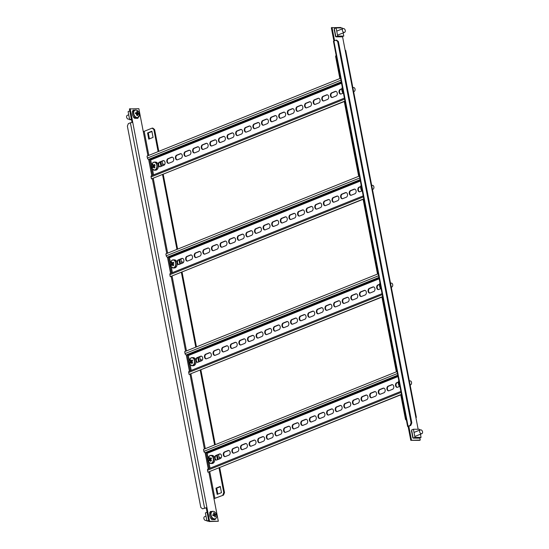 <?xml version="1.0" encoding="UTF-8"?>
<svg xmlns="http://www.w3.org/2000/svg" width="549" height="549" viewBox="0 0 549 549"><rect width="100%" height="100%" fill="white"/><g stroke="black" fill="none" stroke-linecap="round" stroke-linejoin="round"><path stroke-width="0.82" d="M148.827 155.36L144.202 131.314L152.128 128.13L152.862 128.13L154.598 129.537L158.798 151.352M202.533 508.834L200.797 507.42L127.368 126.119L128.349 123.614L130.388 122.798L132.741 122.345L206.918 507.557L202.533 508.834L206.239 507.832L208.881 521.523L209.56 521.248L206.918 507.557L206.239 507.832M132.021 122.4L129.427 108.928L138.863 108.681L147.928 155.731M210.754 518.002L210.891 518.709L211.42 518.716M210.226 512.519L209.697 512.519L209.835 513.226M132.947 111.207L132.419 111.2L132.556 111.907M133.476 116.69L133.613 117.397L134.141 117.397M130.106 108.654L132.741 122.345M208.84 472.037L218.317 521.276L209.56 521.248M209.773 512.793L210.425 511.462L212.079 511.455M132.487 111.481L133.146 110.143L134.8 110.143M218.317 521.276L208.881 521.523M213.966 498.684L223.525 495.095L214.865 498.286L209.739 471.673M213.925 498.465L214.865 498.286M144.202 131.314L143.262 131.499M149.438 138.87L148.299 132.947L151.922 131.492M217.843 494.1L216.704 488.185L220.327 486.723M160.802 161.763L161.646 166.141M163.225 174.349L177.622 249.122M179.633 259.533L180.47 263.911M182.055 272.119L196.453 346.893M198.457 357.303L199.301 361.681M200.879 369.889L215.283 444.669M217.287 455.073L218.131 459.451M219.71 467.666L224.507 492.59L223.525 495.095M148.758 139.137L147.564 132.947L151.874 131.218L153.061 137.408L148.758 139.137M215.97 488.185L220.279 486.448L221.473 492.645L217.164 494.375L215.97 488.185L216.704 488.185M222.798 495.095L223.779 492.59L224.507 492.59M154.598 129.537L153.864 129.537L158.119 151.627M160.123 162.037L160.967 166.416M162.552 174.623L176.95 249.397M178.953 259.807L179.798 264.186M181.376 272.393L195.773 347.167M197.777 357.577L198.621 361.956M200.207 370.163L214.604 444.937M216.608 455.347L217.452 459.726M219.03 467.933L223.779 492.59M153.864 129.537L152.128 128.13M147.564 132.947L148.299 132.947M219.367 458.957L218.523 454.579M207.09 512.224L205.381 512.903L206.952 521.056L208.792 521.063M208.654 520.37L206.952 521.056M210.624 512.265L210.466 511.455M212.038 519.601L215.201 519.608L212.038 519.601L211.88 518.784M215.201 519.608L215.084 519.004M211.571 519.395L211.996 519.608L211.461 518.846M210.885 518.668L211.241 518.633M212.408 462.457A3.905 2.718 -89.8 0 0 212.779 456.953A3.905 2.718 -89.8 0 0 208.956 456.432A3.905 2.718 -89.8 0 0 208.586 461.935A3.905 2.718 -89.8 0 0 212.408 462.457M209.395 462.889A4.063 2.82 -89.8 0 0 210.885 463.507L212.017 463.507A4.063 2.82 -89.8 0 0 214.577 461.181A4.063 2.82 -89.8 0 0 214.206 456.857A4.063 2.82 -89.8 0 0 212.044 455.389L210.912 455.382A4.063 2.82 -89.8 0 0 209.416 455.993M210.878 459.534L209.148 459.65A1.023 0.714 -89.8 0 1 209.19 459.046A6.753 3.733 40.1 0 1 208.86 458.134A6.698 4.831 -6.2 0 1 209.1 457.825A6.698 4.831 -6.2 0 1 209.375 457.523A6.753 3.733 -139.9 0 0 209.704 458.436A1.023 0.714 -89.8 0 1 210.123 458.49L211.646 458.614M209.148 459.65A6.753 3.102 150.2 0 0 208.709 460.405A6.698 5.387 -164.4 0 0 209.128 461.146A6.753 3.102 -29.8 0 1 209.574 460.391A1.023 0.714 -89.8 0 0 209.986 460.446A6.753 3.733 40.1 0 0 210.706 461.359A6.698 0.679 134 0 1 210.96 461.057A6.698 0.679 134 0 1 211.221 460.748A6.753 3.733 -139.9 0 1 210.5 459.836A1.023 0.714 -89.8 0 0 210.542 459.232A6.753 3.102 -29.8 0 1 211.379 458.477A6.698 1.235 54.6 0 1 210.953 457.736A6.753 3.102 150.2 0 0 210.123 458.49M210.075 458.47L209.704 458.436M211.537 460.309L209.986 460.446M209.19 459.046L210.898 459.197M210.782 458.998L208.86 458.134M209.574 460.391L211.296 460.275M208.709 460.405L210.507 459.829M220.904 458.175A2.031 1.414 -89.8 0 0 219.826 457.447L219.072 457.441M213.767 515.586A0.865 0.597 68.1 0 0 213.369 514.749M215.181 518.791A3.905 2.704 68.1 0 0 216.443 514.31A3.905 2.704 68.1 0 0 212.545 511.448A3.905 2.704 68.1 0 0 211.276 515.93A3.905 2.704 68.1 0 0 215.181 518.791M210.603 512.142A4.063 2.814 68.1 0 0 209.924 516.465A4.063 2.814 68.1 0 0 211.941 519.093M205.999 516.094L204.599 516.657A2.031 1.407 68.1 0 0 204.015 518.963A2.031 1.407 68.1 0 0 206.115 520.425L206.781 520.157M212.484 515.113L213.884 514.543A1.023 0.707 68.1 0 1 214.021 514.056A6.753 4.866 72.6 0 0 213.437 513.013A6.698 2.306 -39.8 0 1 213.76 512.896A6.698 2.306 -39.8 0 1 214.069 512.807L213.671 513.397M213.884 514.543L212.916 514.859A6.698 2.251 -109 0 1 213.238 515.765L214.206 515.442A1.023 0.707 68.1 0 0 214.632 515.758A6.753 4.866 72.6 0 1 214.851 516.945A6.698 1.832 179.8 0 0 215.181 516.849A6.698 1.832 179.8 0 0 215.483 516.746A6.753 4.866 -107.4 0 0 215.263 515.559A1.023 0.707 68.1 0 0 215.4 515.072L216.004 514.893A6.698 6.389 77.4 0 0 215.682 513.994L215.078 514.166A1.023 0.707 68.1 0 0 214.652 513.857A6.753 4.866 -107.4 0 0 214.069 512.807M215.263 515.559L214.597 515.744M215.483 516.746L214.796 516.582M213.925 514.241L214.652 513.857M215.078 514.166L213.437 514.811L213.973 515.518M213.767 515.717L215.4 515.072M215.682 513.994L213.691 514.736M136.488 110.136A3.905 2.704 68.1 0 0 133.681 112.97A3.905 2.704 68.1 0 0 136.674 117.472A3.905 2.704 68.1 0 0 139.48 114.631A3.905 2.704 68.1 0 0 136.488 110.136M133.318 110.829A4.063 2.814 68.1 0 0 132.316 113.444A4.063 2.814 68.1 0 0 134.663 117.781M128.713 114.775L127.32 115.338A2.031 1.407 68.1 0 0 126.572 116.793A2.031 1.407 68.1 0 0 128.837 119.106L129.495 118.838M136.392 114.707L138.046 114.13A1.023 0.707 68.1 0 1 137.737 114.439A6.753 4.289 -74 0 1 137.586 115.633L136.873 115.427A6.753 4.289 106 0 0 137.024 114.24A1.023 0.707 68.1 0 1 136.701 113.746A6.753 2.306 -1.5 0 0 135.637 113.568A6.698 1.743 -85.9 0 0 135.61 112.669A6.753 2.306 178.5 0 1 136.674 112.847A1.023 0.707 68.1 0 1 136.982 112.538L136.893 112.586M138.046 114.13A6.753 2.306 -1.5 0 1 138.746 114.46A6.698 5.874 130.3 0 0 138.719 113.554A6.753 2.306 178.5 0 0 138.019 113.231A1.023 0.707 68.1 0 0 137.696 112.744A6.753 4.289 -74 0 0 137.483 111.701A6.698 4.117 -24 0 0 137.14 111.584A6.698 4.117 -24 0 0 136.77 111.495A6.753 4.289 106 0 1 136.982 112.538M136.31 113.019L136.186 113.526L137.696 112.744M137.483 111.701L136.948 112.298M137.737 114.439L136.989 114.659M137.586 115.633L136.873 115.42M136.296 113.67A0.865 0.597 68.1 0 0 135.768 113.272M138.019 113.231L136.365 113.801M138.719 113.554L136.749 113.863M135.294 113.492L136.674 112.847M131.376 119.051L129.674 119.737L131.506 119.744M129.804 110.905L128.102 111.591L129.674 119.737M133.606 117.349L134.718 118.296L137.82 118.097L134.292 118.083M137.806 117.685L137.923 118.296M134.601 117.472L134.759 118.282M133.187 110.136L133.345 110.953M422.428 431.356A2.031 1.407 -111.9 0 1 421.845 433.655A2.031 1.407 -111.9 0 1 419.745 432.193A2.031 1.407 -111.9 0 1 420.328 429.888A2.031 1.407 -111.9 0 1 422.428 431.356M409.89 435.673A3.905 2.704 -111.9 0 1 409.705 434.698M412.67 437.532L412.848 437.148L413.143 438.123L412.944 437.107A0.679 0.474 -89.8 0 1 413.006 437.299L411.75 430.787A0.679 0.474 -89.8 0 1 411.771 430.999L411.572 429.977L413.411 429.243L419.491 429.263L419.669 430.155M413.047 437.917L419.223 438.143L421.062 437.409L414.975 437.388L413.411 429.243M420.452 434.218L421.062 437.409M413.143 438.123L414.975 437.388M411.572 429.977L411.544 431.672M411.613 431.988L411.771 430.999M419.223 438.143L418.798 437.937L419.223 438.143M412.779 436.832L412.615 437.203M338.39 41.546L337.662 41.539L335.926 40.132L336.654 40.132L338.39 41.546L411.819 422.847L410.837 425.351L408.147 426.628L410.782 440.319L419.546 440.346L420.225 440.072L419.813 437.91M410.837 425.351L408.065 426.168L407.619 426.491L408.147 426.628M410.782 440.319L420.225 440.072M340.86 27.937L340.771 27.477L331.335 27.724L333.881 40.955M335.425 35.685L334.416 30.47M412.704 437.004L411.702 431.789M411.462 440.044L408.792 426.168M418.146 429.256L345.163 50.295L345.692 50.426L416.362 417.391L415.833 417.261M342.528 36.598L345.163 50.295M334.561 40.681L332.015 27.45M415.922 417.714L416.362 417.391M336.112 55.154L335.604 56.444L339.858 78.534M406.411 420.225L405.519 419.498L400.77 394.841M399.192 386.633L398.965 385.453M396.344 371.845L381.946 297.071M380.361 288.863L380.134 287.683M379.524 284.499L378.357 284.952A2.368 1.647 90.2 0 0 377.156 287.374A2.368 1.647 90.2 0 0 378.549 289.57M377.513 274.075L363.115 199.301M361.537 191.093L361.311 189.913M360.693 186.722L359.533 187.182A2.368 1.647 90.2 0 0 358.325 189.604A2.368 1.647 90.2 0 0 359.719 191.8M358.689 176.304L344.292 101.531M342.706 93.323L342.48 92.136M341.869 88.952L340.703 89.405A2.368 1.647 90.2 0 0 339.502 91.834A2.368 1.647 90.2 0 0 340.888 94.03M407.619 426.491L333.442 41.278L335.926 40.132M337.662 41.539L411.084 422.847L411.819 422.847M410.103 425.345L411.084 422.847M398.8 380.677A3.905 2.718 -89.8 0 0 398.348 382.317A3.905 2.718 -89.8 0 0 399.912 386.448A4.063 2.82 -89.8 0 1 399.741 386.331M410.206 384.945A2.031 1.414 -89.8 0 0 411.565 383.216A2.031 1.414 -89.8 0 0 410.172 380.889L409.424 380.882M399.075 382.131A6.753 0.693 -174.1 0 1 398.999 382.104A6.698 6.341 -66.3 0 0 398.903 383.058A6.753 0.693 5.9 0 0 399.274 383.168M398.903 383.058L399.26 383.078M408.717 377.691L410.295 385.872M335.391 36.22L335.569 35.836L335.864 36.81L335.665 35.795A0.679 0.474 -89.8 0 1 335.727 35.987L334.471 29.468A0.679 0.474 -89.8 0 1 334.485 29.68L334.293 28.665L336.125 27.924L342.212 27.944L342.384 28.843M335.768 36.598L341.945 36.831L341.519 36.618L343.784 36.09L337.697 36.069L336.125 27.924M341.842 36.845L335.851 36.824L337.697 36.069M343.166 32.906L343.784 36.09M335.501 35.52L335.329 35.884M334.293 28.665L334.259 30.353M334.327 30.669L334.485 29.68M342.302 30.03A2.031 1.407 -111.9 0 1 343.05 28.575A2.031 1.407 -111.9 0 1 345.314 30.888A2.031 1.407 -111.9 0 1 344.566 32.343A2.031 1.407 -111.9 0 1 342.302 30.03M332.612 34.361A3.905 2.704 -111.9 0 1 332.419 33.386M397.847 375.736L206.575 452.664L205.113 452.664A1.352 0.94 -111.9 0 1 203.892 451.353L203.514 449.398L397.044 371.563M216.539 460.069A2.368 1.647 90.2 0 1 215.146 457.873A2.368 1.647 90.2 0 1 216.354 455.45L219.977 453.989A2.368 1.647 90.2 0 1 220.183 453.927M225.152 456.61A2.368 1.647 90.2 0 1 223.759 454.414A2.368 1.647 90.2 0 1 224.966 451.985L228.59 450.53A2.368 1.647 90.2 0 1 228.796 450.461M233.764 453.145A2.368 1.647 90.2 0 1 232.371 450.949A2.368 1.647 90.2 0 1 233.572 448.519L237.202 447.064A2.368 1.647 90.2 0 1 237.408 447.003M242.377 449.679A2.368 1.647 90.2 0 1 240.984 447.483A2.368 1.647 90.2 0 1 242.184 445.061L245.815 443.599A2.368 1.647 90.2 0 1 246.014 443.537M328.487 415.051A2.368 1.647 90.2 0 1 327.094 412.848A2.368 1.647 90.2 0 1 328.295 410.426L331.925 408.971A2.368 1.647 90.2 0 1 332.124 408.902M337.1 411.585A2.368 1.647 90.2 0 1 335.707 409.389A2.368 1.647 90.2 0 1 336.908 406.96L340.531 405.505A2.368 1.647 90.2 0 1 340.737 405.443M345.705 408.12A2.368 1.647 90.2 0 1 344.319 405.924A2.368 1.647 90.2 0 1 345.52 403.501L349.143 402.04A2.368 1.647 90.2 0 1 349.349 401.978M354.318 404.661A2.368 1.647 90.2 0 1 352.925 402.458A2.368 1.647 90.2 0 1 354.132 400.036L357.756 398.581A2.368 1.647 90.2 0 1 357.962 398.512M362.93 401.195A2.368 1.647 90.2 0 1 361.537 398.999A2.368 1.647 90.2 0 1 362.745 396.57L366.368 395.115A2.368 1.647 90.2 0 1 366.574 395.054M371.543 397.73A2.368 1.647 90.2 0 1 370.15 395.534A2.368 1.647 90.2 0 1 371.35 393.111L374.981 391.65A2.368 1.647 90.2 0 1 375.18 391.588M380.155 394.271A2.368 1.647 90.2 0 1 378.762 392.068A2.368 1.647 90.2 0 1 379.963 389.646L383.586 388.191A2.368 1.647 90.2 0 1 383.792 388.122M388.761 390.806A2.368 1.647 90.2 0 1 387.374 388.61A2.368 1.647 90.2 0 1 388.575 386.18L392.199 384.725A2.368 1.647 90.2 0 1 392.405 384.664M397.373 387.34A2.368 1.647 90.2 0 1 395.98 385.144A2.368 1.647 90.2 0 1 397.188 382.722L398.354 382.248M250.982 446.22A2.368 1.647 90.2 0 1 249.596 444.024A2.368 1.647 90.2 0 1 250.797 441.595L254.42 440.14A2.368 1.647 90.2 0 1 254.626 440.072M259.595 442.755A2.368 1.647 90.2 0 1 258.202 440.559A2.368 1.647 90.2 0 1 259.409 438.129L263.033 436.675A2.368 1.647 90.2 0 1 263.239 436.613M268.207 439.289A2.368 1.647 90.2 0 1 266.814 437.093A2.368 1.647 90.2 0 1 268.022 434.671L271.645 433.209A2.368 1.647 90.2 0 1 271.851 433.147M276.82 435.831A2.368 1.647 90.2 0 1 275.426 433.635A2.368 1.647 90.2 0 1 276.634 431.205L280.258 429.75A2.368 1.647 90.2 0 1 280.464 429.682M285.432 432.365A2.368 1.647 90.2 0 1 284.039 430.169A2.368 1.647 90.2 0 1 285.24 427.74L288.87 426.285A2.368 1.647 90.2 0 1 289.069 426.223M294.044 428.899A2.368 1.647 90.2 0 1 292.651 426.703A2.368 1.647 90.2 0 1 293.852 424.281L297.476 422.819A2.368 1.647 90.2 0 1 297.682 422.757M302.65 425.441A2.368 1.647 90.2 0 1 301.257 423.245A2.368 1.647 90.2 0 1 302.465 420.815L306.088 419.361A2.368 1.647 90.2 0 1 306.294 419.292M319.875 418.51A2.368 1.647 90.2 0 1 318.482 416.314A2.368 1.647 90.2 0 1 319.69 413.891L323.313 412.429A2.368 1.647 90.2 0 1 323.519 412.368M311.262 421.975A2.368 1.647 90.2 0 1 309.869 419.779A2.368 1.647 90.2 0 1 311.077 417.35L314.701 415.895A2.368 1.647 90.2 0 1 314.906 415.833M208.119 458.154L207.186 453.323L398.004 376.573M209.416 462.958L209.066 463.095L210.047 468.18M214.673 458.017A2.368 1.647 90.2 0 1 215.867 455.45L219.49 453.989A2.368 1.647 90.2 0 1 219.936 453.899A2.368 1.647 90.2 0 1 221.563 455.951A2.368 1.647 90.2 0 1 220.369 458.552L216.745 460.007A2.368 1.647 90.2 0 1 216.299 460.096A2.368 1.647 90.2 0 1 214.803 458.703M225.358 456.548A2.368 1.647 90.2 0 1 224.912 456.631A2.368 1.647 90.2 0 1 223.285 454.586A2.368 1.647 90.2 0 1 224.479 451.985L228.103 450.523A2.368 1.647 90.2 0 1 228.549 450.441A2.368 1.647 90.2 0 1 230.175 452.486A2.368 1.647 90.2 0 1 228.981 455.087L225.358 456.548M233.97 453.083A2.368 1.647 90.2 0 1 233.517 453.172A2.368 1.647 90.2 0 1 231.898 451.12A2.368 1.647 90.2 0 1 233.092 448.519L236.715 447.064A2.368 1.647 90.2 0 1 237.161 446.975A2.368 1.647 90.2 0 1 238.788 449.027A2.368 1.647 90.2 0 1 237.593 451.628L233.97 453.083M242.576 449.617A2.368 1.647 90.2 0 1 242.13 449.706A2.368 1.647 90.2 0 1 240.51 447.655A2.368 1.647 90.2 0 1 241.697 445.054L245.328 443.599A2.368 1.647 90.2 0 1 245.774 443.51A2.368 1.647 90.2 0 1 247.393 445.562A2.368 1.647 90.2 0 1 246.206 448.162L242.576 449.617M328.686 414.989A2.368 1.647 90.2 0 1 328.24 415.071A2.368 1.647 90.2 0 1 326.621 413.026A2.368 1.647 90.2 0 1 327.808 410.426L331.438 408.964A2.368 1.647 90.2 0 1 331.884 408.881A2.368 1.647 90.2 0 1 333.504 410.926A2.368 1.647 90.2 0 1 332.317 413.527L328.686 414.989M337.299 411.524A2.368 1.647 90.2 0 1 336.853 411.613A2.368 1.647 90.2 0 1 335.226 409.561A2.368 1.647 90.2 0 1 336.42 406.96L340.051 405.505A2.368 1.647 90.2 0 1 340.497 405.416A2.368 1.647 90.2 0 1 342.116 407.468A2.368 1.647 90.2 0 1 340.929 410.062L337.299 411.524M345.911 408.058A2.368 1.647 90.2 0 1 345.465 408.147A2.368 1.647 90.2 0 1 343.839 406.095A2.368 1.647 90.2 0 1 345.033 403.494L348.656 402.04A2.368 1.647 90.2 0 1 349.109 401.95A2.368 1.647 90.2 0 1 350.729 404.002A2.368 1.647 90.2 0 1 349.535 406.603L345.911 408.058M354.524 404.599A2.368 1.647 90.2 0 1 354.078 404.682A2.368 1.647 90.2 0 1 352.451 402.637A2.368 1.647 90.2 0 1 353.645 400.036L357.269 398.574A2.368 1.647 90.2 0 1 357.715 398.492A2.368 1.647 90.2 0 1 359.341 400.537A2.368 1.647 90.2 0 1 358.147 403.138L354.524 404.599M363.136 401.134A2.368 1.647 90.2 0 1 362.683 401.223A2.368 1.647 90.2 0 1 361.064 399.171A2.368 1.647 90.2 0 1 362.258 396.57L365.881 395.115A2.368 1.647 90.2 0 1 366.327 395.026A2.368 1.647 90.2 0 1 367.954 397.078A2.368 1.647 90.2 0 1 366.759 399.672L363.136 401.134M371.742 397.668A2.368 1.647 90.2 0 1 371.296 397.757A2.368 1.647 90.2 0 1 369.676 395.705A2.368 1.647 90.2 0 1 370.863 393.105L374.493 391.65A2.368 1.647 90.2 0 1 374.94 391.561A2.368 1.647 90.2 0 1 376.566 393.612A2.368 1.647 90.2 0 1 375.372 396.213L371.742 397.668M380.354 394.209A2.368 1.647 90.2 0 1 379.908 394.292A2.368 1.647 90.2 0 1 378.282 392.247A2.368 1.647 90.2 0 1 379.476 389.646L383.106 388.184A2.368 1.647 90.2 0 1 383.552 388.102A2.368 1.647 90.2 0 1 385.172 390.147A2.368 1.647 90.2 0 1 383.984 392.748L380.354 394.209M388.966 390.744A2.368 1.647 90.2 0 1 388.52 390.833A2.368 1.647 90.2 0 1 386.894 388.781A2.368 1.647 90.2 0 1 388.088 386.18L391.712 384.725A2.368 1.647 90.2 0 1 392.164 384.636A2.368 1.647 90.2 0 1 393.784 386.688A2.368 1.647 90.2 0 1 392.59 389.282L388.966 390.744M399.761 386.4L397.579 387.278A2.368 1.647 90.2 0 1 397.133 387.368A2.368 1.647 90.2 0 1 395.506 385.316A2.368 1.647 90.2 0 1 396.701 382.715L398.382 382.042M251.188 446.159A2.368 1.647 90.2 0 1 250.742 446.241A2.368 1.647 90.2 0 1 249.116 444.196A2.368 1.647 90.2 0 1 250.31 441.595L253.94 440.133A2.368 1.647 90.2 0 1 254.386 440.051A2.368 1.647 90.2 0 1 256.006 442.096A2.368 1.647 90.2 0 1 254.818 444.697L251.188 446.159M259.801 442.693A2.368 1.647 90.2 0 1 259.354 442.782A2.368 1.647 90.2 0 1 257.728 440.73A2.368 1.647 90.2 0 1 258.922 438.129L262.546 436.675A2.368 1.647 90.2 0 1 262.992 436.585A2.368 1.647 90.2 0 1 264.618 438.637A2.368 1.647 90.2 0 1 263.424 441.238L259.801 442.693M268.413 439.227A2.368 1.647 90.2 0 1 267.967 439.317A2.368 1.647 90.2 0 1 266.34 437.265A2.368 1.647 90.2 0 1 267.535 434.664L271.158 433.209A2.368 1.647 90.2 0 1 271.604 433.12A2.368 1.647 90.2 0 1 273.23 435.172A2.368 1.647 90.2 0 1 272.036 437.773L268.413 439.227M277.025 435.769A2.368 1.647 90.2 0 1 276.572 435.851A2.368 1.647 90.2 0 1 274.953 433.806A2.368 1.647 90.2 0 1 276.147 431.205L279.77 429.743A2.368 1.647 90.2 0 1 280.216 429.661A2.368 1.647 90.2 0 1 281.843 431.706A2.368 1.647 90.2 0 1 280.649 434.307L277.025 435.769M285.631 432.303A2.368 1.647 90.2 0 1 285.185 432.392A2.368 1.647 90.2 0 1 283.565 430.341A2.368 1.647 90.2 0 1 284.753 427.74L288.383 426.285A2.368 1.647 90.2 0 1 288.829 426.196A2.368 1.647 90.2 0 1 290.448 428.247A2.368 1.647 90.2 0 1 289.261 430.848L285.631 432.303M294.243 428.838A2.368 1.647 90.2 0 1 293.797 428.927A2.368 1.647 90.2 0 1 292.171 426.875A2.368 1.647 90.2 0 1 293.365 424.274L296.995 422.819A2.368 1.647 90.2 0 1 297.441 422.73A2.368 1.647 90.2 0 1 299.061 424.782A2.368 1.647 90.2 0 1 297.874 427.383L294.243 428.838M302.856 425.379A2.368 1.647 90.2 0 1 302.41 425.461A2.368 1.647 90.2 0 1 300.783 423.416A2.368 1.647 90.2 0 1 301.977 420.815L305.601 419.354A2.368 1.647 90.2 0 1 306.054 419.271A2.368 1.647 90.2 0 1 307.673 421.316A2.368 1.647 90.2 0 1 306.479 423.917L302.856 425.379M320.081 418.448A2.368 1.647 90.2 0 1 319.628 418.537A2.368 1.647 90.2 0 1 318.008 416.485A2.368 1.647 90.2 0 1 319.202 413.884L322.826 412.429A2.368 1.647 90.2 0 1 323.272 412.34A2.368 1.647 90.2 0 1 324.898 414.392A2.368 1.647 90.2 0 1 323.704 416.993L320.081 418.448M311.468 421.913A2.368 1.647 90.2 0 1 311.022 422.003A2.368 1.647 90.2 0 1 309.396 419.951A2.368 1.647 90.2 0 1 310.59 417.35L314.213 415.895A2.368 1.647 90.2 0 1 314.659 415.806A2.368 1.647 90.2 0 1 316.286 417.858A2.368 1.647 90.2 0 1 315.092 420.459L311.468 421.913M206.575 452.664A0.679 0.467 -111.9 0 1 207.186 453.323M401.436 394.374L207.906 472.215L207.529 470.26A1.352 0.94 -111.9 0 1 207.996 469.004L400.866 391.43M207.906 472.215L401.47 394.559M200.536 361.187L199.692 356.809M181.712 263.417L180.868 259.039M193.577 364.68A3.905 2.718 -89.8 0 0 193.948 359.183A3.905 2.718 -89.8 0 0 190.132 358.662A3.905 2.718 -89.8 0 0 189.762 364.165A3.905 2.718 -89.8 0 0 193.577 364.68M190.565 365.112A4.063 2.82 -89.8 0 0 192.054 365.737L193.186 365.737A4.063 2.82 -89.8 0 0 195.753 363.411A4.063 2.82 -89.8 0 0 195.382 359.087A4.063 2.82 -89.8 0 0 193.214 357.619L192.081 357.612A4.063 2.82 -89.8 0 0 190.592 358.223M192.047 361.764L190.318 361.88A1.023 0.714 -89.8 0 1 190.359 361.276A6.753 3.733 40.1 0 1 190.029 360.364A6.698 4.831 -6.2 0 1 190.277 360.055A6.698 4.831 -6.2 0 1 190.544 359.753A6.753 3.733 -139.9 0 0 190.874 360.666A1.023 0.714 -89.8 0 1 191.292 360.72L192.823 360.844M190.318 361.88A6.753 3.102 150.2 0 0 189.879 362.635A6.698 5.387 -164.4 0 0 190.304 363.376A6.753 3.102 -29.8 0 1 190.743 362.615A1.023 0.714 -89.8 0 0 191.162 362.676A6.753 3.733 40.1 0 0 191.882 363.589A6.698 0.679 134 0 1 192.129 363.287A6.698 0.679 134 0 1 192.397 362.978A6.753 3.733 -139.9 0 1 191.676 362.059A1.023 0.714 -89.8 0 0 191.718 361.462A6.753 3.102 -29.8 0 1 192.548 360.707A6.698 1.235 54.6 0 1 192.123 359.966A6.753 3.102 150.2 0 0 191.292 360.72M191.244 360.7L190.874 360.666M192.706 362.539L191.162 362.676M190.359 361.276L192.068 361.427M191.958 361.228L190.029 360.364M190.743 362.615L192.473 362.505M189.879 362.635L191.676 362.059M202.08 360.405A2.031 1.414 -89.8 0 0 200.996 359.67L200.248 359.67M174.754 266.91A3.905 2.718 -89.8 0 0 175.124 261.413A3.905 2.718 -89.8 0 0 171.302 260.892A3.905 2.718 -89.8 0 0 170.931 266.395A3.905 2.718 -89.8 0 0 174.754 266.91M171.741 267.342A4.063 2.82 -89.8 0 0 173.23 267.967L174.362 267.967A4.063 2.82 -89.8 0 0 176.922 265.641A4.063 2.82 -89.8 0 0 176.552 261.317A4.063 2.82 -89.8 0 0 174.39 259.849L173.258 259.842A4.063 2.82 -89.8 0 0 171.762 260.452M173.216 263.994L171.494 264.103A1.023 0.714 -89.8 0 1 171.535 263.506A6.753 3.733 40.1 0 1 171.206 262.594A6.698 4.831 -6.2 0 1 171.446 262.285A6.698 4.831 -6.2 0 1 171.72 261.983A6.753 3.733 -139.9 0 0 172.05 262.896A1.023 0.714 -89.8 0 1 172.461 262.95L173.992 263.074M171.494 264.103A6.753 3.102 150.2 0 0 171.048 264.865A6.698 5.387 -164.4 0 0 171.473 265.606A6.753 3.102 -29.8 0 1 171.919 264.844A1.023 0.714 -89.8 0 0 172.331 264.906A6.753 3.733 40.1 0 0 173.052 265.819A6.698 0.679 134 0 1 173.306 265.517A6.698 0.679 134 0 1 173.566 265.208A6.753 3.733 -139.9 0 1 172.846 264.289A1.023 0.714 -89.8 0 0 172.887 263.692A6.753 3.102 -29.8 0 1 173.724 262.937A6.698 1.235 54.6 0 1 173.299 262.196A6.753 3.102 150.2 0 0 172.461 262.95M172.413 262.93L172.05 262.896M173.882 264.769L172.331 264.906M171.535 263.506L173.244 263.657M173.127 263.458L171.206 262.594M171.919 264.844L173.642 264.735M171.048 264.865L172.846 264.289M183.249 262.635A2.031 1.414 -89.8 0 0 182.165 261.9L181.417 261.9M379.016 277.966L187.744 354.894L186.289 354.887A1.352 0.94 -111.9 0 1 185.061 353.583L184.684 351.628L378.213 273.793M197.715 362.299A2.368 1.647 90.2 0 1 196.322 360.103A2.368 1.647 90.2 0 1 197.523 357.68L201.154 356.219A2.368 1.647 90.2 0 1 201.353 356.157M206.328 358.84A2.368 1.647 90.2 0 1 204.935 356.637A2.368 1.647 90.2 0 1 206.136 354.215L209.759 352.753A2.368 1.647 90.2 0 1 209.965 352.691M214.934 355.375A2.368 1.647 90.2 0 1 213.547 353.179A2.368 1.647 90.2 0 1 214.748 350.749L218.372 349.294A2.368 1.647 90.2 0 1 218.577 349.233M223.546 351.909A2.368 1.647 90.2 0 1 222.153 349.713A2.368 1.647 90.2 0 1 223.361 347.291L226.984 345.829A2.368 1.647 90.2 0 1 227.19 345.767M309.657 317.281A2.368 1.647 90.2 0 1 308.264 315.078A2.368 1.647 90.2 0 1 309.471 312.656L313.095 311.194A2.368 1.647 90.2 0 1 313.301 311.132M318.269 313.815A2.368 1.647 90.2 0 1 316.876 311.619A2.368 1.647 90.2 0 1 318.084 309.19L321.707 307.735A2.368 1.647 90.2 0 1 321.913 307.673M326.881 310.35A2.368 1.647 90.2 0 1 325.488 308.154A2.368 1.647 90.2 0 1 326.689 305.731L330.32 304.27A2.368 1.647 90.2 0 1 330.519 304.208M335.494 306.891A2.368 1.647 90.2 0 1 334.101 304.688A2.368 1.647 90.2 0 1 335.302 302.266L338.932 300.804A2.368 1.647 90.2 0 1 339.131 300.742M344.099 303.425A2.368 1.647 90.2 0 1 342.713 301.229A2.368 1.647 90.2 0 1 343.914 298.8L347.538 297.345A2.368 1.647 90.2 0 1 347.743 297.284M352.712 299.96A2.368 1.647 90.2 0 1 351.319 297.764A2.368 1.647 90.2 0 1 352.527 295.341L356.15 293.88A2.368 1.647 90.2 0 1 356.356 293.818M361.324 296.501A2.368 1.647 90.2 0 1 359.931 294.298A2.368 1.647 90.2 0 1 361.139 291.876L364.762 290.414A2.368 1.647 90.2 0 1 364.968 290.352M369.937 293.036A2.368 1.647 90.2 0 1 368.544 290.84A2.368 1.647 90.2 0 1 369.745 288.41L373.375 286.955A2.368 1.647 90.2 0 1 373.574 286.894M232.158 348.45A2.368 1.647 90.2 0 1 230.765 346.247A2.368 1.647 90.2 0 1 231.973 343.825L235.596 342.363A2.368 1.647 90.2 0 1 235.802 342.302M240.771 344.985A2.368 1.647 90.2 0 1 239.378 342.789A2.368 1.647 90.2 0 1 240.579 340.359L244.209 338.905A2.368 1.647 90.2 0 1 244.408 338.843M249.383 341.519A2.368 1.647 90.2 0 1 247.99 339.323A2.368 1.647 90.2 0 1 249.191 336.901L252.814 335.439A2.368 1.647 90.2 0 1 253.02 335.377M257.989 338.06A2.368 1.647 90.2 0 1 256.603 335.858A2.368 1.647 90.2 0 1 257.804 333.435L261.427 331.973A2.368 1.647 90.2 0 1 261.633 331.912M266.601 334.595A2.368 1.647 90.2 0 1 265.208 332.399A2.368 1.647 90.2 0 1 266.416 329.97L270.039 328.515A2.368 1.647 90.2 0 1 270.245 328.453M275.214 331.129A2.368 1.647 90.2 0 1 273.821 328.933A2.368 1.647 90.2 0 1 275.028 326.511L278.652 325.049A2.368 1.647 90.2 0 1 278.858 324.987M283.826 327.671A2.368 1.647 90.2 0 1 282.433 325.468A2.368 1.647 90.2 0 1 283.634 323.045L287.264 321.584A2.368 1.647 90.2 0 1 287.463 321.522M301.044 320.74A2.368 1.647 90.2 0 1 299.658 318.544A2.368 1.647 90.2 0 1 300.859 316.121L304.482 314.659A2.368 1.647 90.2 0 1 304.688 314.598M292.439 324.205A2.368 1.647 90.2 0 1 291.045 322.009A2.368 1.647 90.2 0 1 292.246 319.58L295.877 318.125A2.368 1.647 90.2 0 1 296.076 318.063M189.288 360.384L188.362 355.546L379.181 278.803M190.585 365.188L190.242 365.325L191.224 370.41M195.842 360.247A2.368 1.647 90.2 0 1 197.036 357.674L200.666 356.219A2.368 1.647 90.2 0 1 201.112 356.129A2.368 1.647 90.2 0 1 202.732 358.181A2.368 1.647 90.2 0 1 201.545 360.782L197.915 362.237A2.368 1.647 90.2 0 1 197.468 362.326A2.368 1.647 90.2 0 1 195.979 360.933M206.527 358.778A2.368 1.647 90.2 0 1 206.081 358.861A2.368 1.647 90.2 0 1 204.454 356.816A2.368 1.647 90.2 0 1 205.649 354.215L209.279 352.753A2.368 1.647 90.2 0 1 209.725 352.671A2.368 1.647 90.2 0 1 211.344 354.716A2.368 1.647 90.2 0 1 210.157 357.317L206.527 358.778M215.139 355.313A2.368 1.647 90.2 0 1 214.693 355.402A2.368 1.647 90.2 0 1 213.067 353.35A2.368 1.647 90.2 0 1 214.261 350.749L217.884 349.294A2.368 1.647 90.2 0 1 218.337 349.205A2.368 1.647 90.2 0 1 219.957 351.257A2.368 1.647 90.2 0 1 218.763 353.851L215.139 355.313M223.752 351.847A2.368 1.647 90.2 0 1 223.306 351.936A2.368 1.647 90.2 0 1 221.679 349.885A2.368 1.647 90.2 0 1 222.873 347.284L226.497 345.829A2.368 1.647 90.2 0 1 226.943 345.74A2.368 1.647 90.2 0 1 228.569 347.792A2.368 1.647 90.2 0 1 227.375 350.392L223.752 351.847M309.862 317.219A2.368 1.647 90.2 0 1 309.416 317.301A2.368 1.647 90.2 0 1 307.79 315.256A2.368 1.647 90.2 0 1 308.984 312.656L312.607 311.194A2.368 1.647 90.2 0 1 313.054 311.105A2.368 1.647 90.2 0 1 314.68 313.156A2.368 1.647 90.2 0 1 313.486 315.757L309.862 317.219M318.475 313.754A2.368 1.647 90.2 0 1 318.022 313.843A2.368 1.647 90.2 0 1 316.402 311.791A2.368 1.647 90.2 0 1 317.596 309.19L321.22 307.735A2.368 1.647 90.2 0 1 321.666 307.646A2.368 1.647 90.2 0 1 323.292 309.691A2.368 1.647 90.2 0 1 322.098 312.292L318.475 313.754M327.08 310.288A2.368 1.647 90.2 0 1 326.634 310.377A2.368 1.647 90.2 0 1 325.015 308.325A2.368 1.647 90.2 0 1 326.202 305.724L329.832 304.27A2.368 1.647 90.2 0 1 330.278 304.18A2.368 1.647 90.2 0 1 331.905 306.232A2.368 1.647 90.2 0 1 330.711 308.833L327.08 310.288M335.693 306.829A2.368 1.647 90.2 0 1 335.247 306.912A2.368 1.647 90.2 0 1 333.627 304.867A2.368 1.647 90.2 0 1 334.815 302.266L338.445 300.804A2.368 1.647 90.2 0 1 338.891 300.715A2.368 1.647 90.2 0 1 340.51 302.767A2.368 1.647 90.2 0 1 339.323 305.368L335.693 306.829M344.305 303.364A2.368 1.647 90.2 0 1 343.859 303.453A2.368 1.647 90.2 0 1 342.233 301.401A2.368 1.647 90.2 0 1 343.427 298.8L347.05 297.345A2.368 1.647 90.2 0 1 347.503 297.256A2.368 1.647 90.2 0 1 349.123 299.301A2.368 1.647 90.2 0 1 347.929 301.902L344.305 303.364M352.918 299.898A2.368 1.647 90.2 0 1 352.472 299.987A2.368 1.647 90.2 0 1 350.845 297.935A2.368 1.647 90.2 0 1 352.039 295.335L355.663 293.88A2.368 1.647 90.2 0 1 356.109 293.79A2.368 1.647 90.2 0 1 357.735 295.842A2.368 1.647 90.2 0 1 356.541 298.443L352.918 299.898M361.53 296.439A2.368 1.647 90.2 0 1 361.084 296.522A2.368 1.647 90.2 0 1 359.458 294.477A2.368 1.647 90.2 0 1 360.652 291.876L364.275 290.414A2.368 1.647 90.2 0 1 364.721 290.325A2.368 1.647 90.2 0 1 366.348 292.377A2.368 1.647 90.2 0 1 365.154 294.978L361.53 296.439M370.136 292.974A2.368 1.647 90.2 0 1 369.69 293.063A2.368 1.647 90.2 0 1 368.07 291.011A2.368 1.647 90.2 0 1 369.257 288.41L372.888 286.955A2.368 1.647 90.2 0 1 373.334 286.866A2.368 1.647 90.2 0 1 374.96 288.911A2.368 1.647 90.2 0 1 373.766 291.512L370.136 292.974M380.937 288.63L378.748 289.508A2.368 1.647 90.2 0 1 378.302 289.598A2.368 1.647 90.2 0 1 376.683 287.546A2.368 1.647 90.2 0 1 377.87 284.945L379.551 284.272M232.364 348.389A2.368 1.647 90.2 0 1 231.911 348.471A2.368 1.647 90.2 0 1 230.292 346.426A2.368 1.647 90.2 0 1 231.486 343.825L235.109 342.363A2.368 1.647 90.2 0 1 235.555 342.274A2.368 1.647 90.2 0 1 237.182 344.326A2.368 1.647 90.2 0 1 235.988 346.927L232.364 348.389M240.97 344.923A2.368 1.647 90.2 0 1 240.524 345.012A2.368 1.647 90.2 0 1 238.904 342.96A2.368 1.647 90.2 0 1 240.091 340.359L243.722 338.905A2.368 1.647 90.2 0 1 244.168 338.815A2.368 1.647 90.2 0 1 245.794 340.86A2.368 1.647 90.2 0 1 244.6 343.461L240.97 344.923M249.582 341.457A2.368 1.647 90.2 0 1 249.136 341.547A2.368 1.647 90.2 0 1 247.51 339.495A2.368 1.647 90.2 0 1 248.704 336.894L252.334 335.439A2.368 1.647 90.2 0 1 252.78 335.35A2.368 1.647 90.2 0 1 254.4 337.402A2.368 1.647 90.2 0 1 253.213 340.003L249.582 341.457M258.195 337.999A2.368 1.647 90.2 0 1 257.749 338.081A2.368 1.647 90.2 0 1 256.122 336.036A2.368 1.647 90.2 0 1 257.316 333.435L260.94 331.973A2.368 1.647 90.2 0 1 261.393 331.884A2.368 1.647 90.2 0 1 263.012 333.936A2.368 1.647 90.2 0 1 261.818 336.537L258.195 337.999M266.807 334.533A2.368 1.647 90.2 0 1 266.361 334.622A2.368 1.647 90.2 0 1 264.735 332.57A2.368 1.647 90.2 0 1 265.929 329.97L269.552 328.515A2.368 1.647 90.2 0 1 269.998 328.426A2.368 1.647 90.2 0 1 271.625 330.471A2.368 1.647 90.2 0 1 270.431 333.071L266.807 334.533M275.42 331.068A2.368 1.647 90.2 0 1 274.967 331.157A2.368 1.647 90.2 0 1 273.347 329.105A2.368 1.647 90.2 0 1 274.541 326.504L278.165 325.049A2.368 1.647 90.2 0 1 278.611 324.96A2.368 1.647 90.2 0 1 280.237 327.012A2.368 1.647 90.2 0 1 279.043 329.613L275.42 331.068M284.025 327.609A2.368 1.647 90.2 0 1 283.579 327.691A2.368 1.647 90.2 0 1 281.96 325.646A2.368 1.647 90.2 0 1 283.147 323.045L286.777 321.584A2.368 1.647 90.2 0 1 287.223 321.494A2.368 1.647 90.2 0 1 288.849 323.546A2.368 1.647 90.2 0 1 287.655 326.147L284.025 327.609M301.25 320.678A2.368 1.647 90.2 0 1 300.804 320.767A2.368 1.647 90.2 0 1 299.178 318.715A2.368 1.647 90.2 0 1 300.372 316.114L303.995 314.659A2.368 1.647 90.2 0 1 304.448 314.57A2.368 1.647 90.2 0 1 306.067 316.622A2.368 1.647 90.2 0 1 304.873 319.223L301.25 320.678M292.638 324.143A2.368 1.647 90.2 0 1 292.192 324.233A2.368 1.647 90.2 0 1 290.572 322.181A2.368 1.647 90.2 0 1 291.759 319.58L295.389 318.125A2.368 1.647 90.2 0 1 295.836 318.036A2.368 1.647 90.2 0 1 297.455 320.081A2.368 1.647 90.2 0 1 296.268 322.682L292.638 324.143M187.744 354.894A0.679 0.467 -111.9 0 1 188.362 355.546M382.612 296.604L189.076 374.439L188.705 372.483A1.352 0.94 -111.9 0 1 189.172 371.234L382.042 293.66M189.076 374.439L382.646 296.789M360.192 180.196L168.92 257.124L167.459 257.117A1.352 0.94 -111.9 0 1 166.237 255.813L165.86 253.858L359.389 176.023M178.885 264.529A2.368 1.647 90.2 0 1 177.492 262.333A2.368 1.647 90.2 0 1 178.7 259.91L182.323 258.449A2.368 1.647 90.2 0 1 182.529 258.387M187.497 261.07A2.368 1.647 90.2 0 1 186.104 258.867A2.368 1.647 90.2 0 1 187.312 256.445L190.935 254.983A2.368 1.647 90.2 0 1 191.141 254.921M196.11 257.605A2.368 1.647 90.2 0 1 194.717 255.409A2.368 1.647 90.2 0 1 195.918 252.979L199.548 251.524A2.368 1.647 90.2 0 1 199.747 251.463M204.722 254.139A2.368 1.647 90.2 0 1 203.329 251.943A2.368 1.647 90.2 0 1 204.53 249.521L208.16 248.059A2.368 1.647 90.2 0 1 208.359 247.997M290.833 219.511A2.368 1.647 90.2 0 1 289.44 217.308A2.368 1.647 90.2 0 1 290.641 214.885L294.271 213.424A2.368 1.647 90.2 0 1 294.47 213.362M299.438 216.045A2.368 1.647 90.2 0 1 298.052 213.849A2.368 1.647 90.2 0 1 299.253 211.42L302.876 209.965A2.368 1.647 90.2 0 1 303.082 209.903M308.051 212.58A2.368 1.647 90.2 0 1 306.658 210.384A2.368 1.647 90.2 0 1 307.865 207.961L311.489 206.499A2.368 1.647 90.2 0 1 311.695 206.438M316.663 209.121A2.368 1.647 90.2 0 1 315.27 206.918A2.368 1.647 90.2 0 1 316.478 204.496L320.101 203.034A2.368 1.647 90.2 0 1 320.307 202.972M325.276 205.655A2.368 1.647 90.2 0 1 323.883 203.459A2.368 1.647 90.2 0 1 325.083 201.03L328.714 199.575A2.368 1.647 90.2 0 1 328.913 199.513M333.888 202.19A2.368 1.647 90.2 0 1 332.495 199.994A2.368 1.647 90.2 0 1 333.696 197.571L337.326 196.11A2.368 1.647 90.2 0 1 337.525 196.048M342.494 198.731A2.368 1.647 90.2 0 1 341.107 196.528A2.368 1.647 90.2 0 1 342.308 194.106L345.932 192.644A2.368 1.647 90.2 0 1 346.138 192.582M351.106 195.266A2.368 1.647 90.2 0 1 349.713 193.07A2.368 1.647 90.2 0 1 350.921 190.64L354.544 189.185A2.368 1.647 90.2 0 1 354.75 189.124M213.328 250.68A2.368 1.647 90.2 0 1 211.941 248.477A2.368 1.647 90.2 0 1 213.142 246.055L216.766 244.593A2.368 1.647 90.2 0 1 216.972 244.531M221.94 247.215A2.368 1.647 90.2 0 1 220.547 245.019A2.368 1.647 90.2 0 1 221.755 242.589L225.378 241.135A2.368 1.647 90.2 0 1 225.584 241.073M230.553 243.749A2.368 1.647 90.2 0 1 229.159 241.553A2.368 1.647 90.2 0 1 230.367 239.131L233.991 237.669A2.368 1.647 90.2 0 1 234.197 237.607M239.165 240.29A2.368 1.647 90.2 0 1 237.772 238.088A2.368 1.647 90.2 0 1 238.973 235.665L242.603 234.203A2.368 1.647 90.2 0 1 242.802 234.142M247.777 236.825A2.368 1.647 90.2 0 1 246.384 234.629A2.368 1.647 90.2 0 1 247.585 232.2L251.216 230.745A2.368 1.647 90.2 0 1 251.415 230.683M256.383 233.359A2.368 1.647 90.2 0 1 254.997 231.163A2.368 1.647 90.2 0 1 256.198 228.741L259.821 227.279A2.368 1.647 90.2 0 1 260.027 227.217M264.995 229.901A2.368 1.647 90.2 0 1 263.602 227.698A2.368 1.647 90.2 0 1 264.81 225.275L268.434 223.814A2.368 1.647 90.2 0 1 268.639 223.752M282.22 222.969A2.368 1.647 90.2 0 1 280.827 220.773A2.368 1.647 90.2 0 1 282.028 218.351L285.658 216.889A2.368 1.647 90.2 0 1 285.857 216.828M273.608 226.435A2.368 1.647 90.2 0 1 272.215 224.239A2.368 1.647 90.2 0 1 273.423 221.81L277.046 220.355A2.368 1.647 90.2 0 1 277.252 220.293M170.465 262.614L169.531 257.776L360.35 181.033M171.762 267.418L171.412 267.555L172.393 272.64M177.018 262.47A2.368 1.647 90.2 0 1 178.212 259.903L181.836 258.449A2.368 1.647 90.2 0 1 182.282 258.359A2.368 1.647 90.2 0 1 183.908 260.411A2.368 1.647 90.2 0 1 182.714 263.012L179.091 264.467A2.368 1.647 90.2 0 1 178.645 264.556A2.368 1.647 90.2 0 1 177.149 263.163M187.703 261.008A2.368 1.647 90.2 0 1 187.257 261.091A2.368 1.647 90.2 0 1 185.631 259.046A2.368 1.647 90.2 0 1 186.825 256.445L190.448 254.983A2.368 1.647 90.2 0 1 190.894 254.894A2.368 1.647 90.2 0 1 192.521 256.946A2.368 1.647 90.2 0 1 191.327 259.547L187.703 261.008M196.309 257.543A2.368 1.647 90.2 0 1 195.863 257.632A2.368 1.647 90.2 0 1 194.243 255.58A2.368 1.647 90.2 0 1 195.43 252.979L199.061 251.524A2.368 1.647 90.2 0 1 199.507 251.435A2.368 1.647 90.2 0 1 201.133 253.48A2.368 1.647 90.2 0 1 199.939 256.081L196.309 257.543M204.921 254.077A2.368 1.647 90.2 0 1 204.475 254.166A2.368 1.647 90.2 0 1 202.856 252.115A2.368 1.647 90.2 0 1 204.043 249.514L207.673 248.059A2.368 1.647 90.2 0 1 208.119 247.97A2.368 1.647 90.2 0 1 209.739 250.021A2.368 1.647 90.2 0 1 208.551 252.622L204.921 254.077M291.032 219.442A2.368 1.647 90.2 0 1 290.586 219.531A2.368 1.647 90.2 0 1 288.966 217.486A2.368 1.647 90.2 0 1 290.153 214.885L293.784 213.424A2.368 1.647 90.2 0 1 294.23 213.335A2.368 1.647 90.2 0 1 295.849 215.386A2.368 1.647 90.2 0 1 294.662 217.987L291.032 219.442M299.644 215.983A2.368 1.647 90.2 0 1 299.198 216.073A2.368 1.647 90.2 0 1 297.572 214.021A2.368 1.647 90.2 0 1 298.766 211.42L302.389 209.958A2.368 1.647 90.2 0 1 302.842 209.876A2.368 1.647 90.2 0 1 304.462 211.921A2.368 1.647 90.2 0 1 303.268 214.522L299.644 215.983M308.257 212.518A2.368 1.647 90.2 0 1 307.811 212.607A2.368 1.647 90.2 0 1 306.184 210.555A2.368 1.647 90.2 0 1 307.378 207.954L311.002 206.499A2.368 1.647 90.2 0 1 311.448 206.41A2.368 1.647 90.2 0 1 313.074 208.462A2.368 1.647 90.2 0 1 311.88 211.063L308.257 212.518M316.869 209.052A2.368 1.647 90.2 0 1 316.423 209.142A2.368 1.647 90.2 0 1 314.797 207.097A2.368 1.647 90.2 0 1 315.991 204.496L319.614 203.034A2.368 1.647 90.2 0 1 320.06 202.945A2.368 1.647 90.2 0 1 321.687 204.997A2.368 1.647 90.2 0 1 320.492 207.597L316.869 209.052M325.482 205.594A2.368 1.647 90.2 0 1 325.029 205.683A2.368 1.647 90.2 0 1 323.409 203.631A2.368 1.647 90.2 0 1 324.596 201.03L328.227 199.568A2.368 1.647 90.2 0 1 328.673 199.486A2.368 1.647 90.2 0 1 330.299 201.531A2.368 1.647 90.2 0 1 329.105 204.132L325.482 205.594M334.087 202.128A2.368 1.647 90.2 0 1 333.641 202.217A2.368 1.647 90.2 0 1 332.021 200.165A2.368 1.647 90.2 0 1 333.209 197.565L336.839 196.11A2.368 1.647 90.2 0 1 337.285 196.02A2.368 1.647 90.2 0 1 338.905 198.072A2.368 1.647 90.2 0 1 337.717 200.673L334.087 202.128M342.7 198.663A2.368 1.647 90.2 0 1 342.253 198.752A2.368 1.647 90.2 0 1 340.627 196.707A2.368 1.647 90.2 0 1 341.821 194.106L345.445 192.644A2.368 1.647 90.2 0 1 345.897 192.555A2.368 1.647 90.2 0 1 347.517 194.607A2.368 1.647 90.2 0 1 346.323 197.208L342.7 198.663M351.312 195.204A2.368 1.647 90.2 0 1 350.866 195.293A2.368 1.647 90.2 0 1 349.239 193.241A2.368 1.647 90.2 0 1 350.434 190.64L354.057 189.179A2.368 1.647 90.2 0 1 354.503 189.096A2.368 1.647 90.2 0 1 356.129 191.141A2.368 1.647 90.2 0 1 354.935 193.742L351.312 195.204M362.107 190.86L359.924 191.738A2.368 1.647 90.2 0 1 359.478 191.827A2.368 1.647 90.2 0 1 357.852 189.776A2.368 1.647 90.2 0 1 359.046 187.175L360.727 186.502M213.534 250.619A2.368 1.647 90.2 0 1 213.087 250.701A2.368 1.647 90.2 0 1 211.461 248.656A2.368 1.647 90.2 0 1 212.655 246.055L216.279 244.593A2.368 1.647 90.2 0 1 216.731 244.504A2.368 1.647 90.2 0 1 218.351 246.556A2.368 1.647 90.2 0 1 217.157 249.157L213.534 250.619M222.146 247.153A2.368 1.647 90.2 0 1 221.7 247.242A2.368 1.647 90.2 0 1 220.074 245.19A2.368 1.647 90.2 0 1 221.268 242.589L224.891 241.128A2.368 1.647 90.2 0 1 225.337 241.045A2.368 1.647 90.2 0 1 226.963 243.09A2.368 1.647 90.2 0 1 225.769 245.691L222.146 247.153M230.758 243.687A2.368 1.647 90.2 0 1 230.312 243.777A2.368 1.647 90.2 0 1 228.686 241.725A2.368 1.647 90.2 0 1 229.88 239.124L233.503 237.669A2.368 1.647 90.2 0 1 233.949 237.58A2.368 1.647 90.2 0 1 235.576 239.632A2.368 1.647 90.2 0 1 234.382 242.233L230.758 243.687M239.364 240.229A2.368 1.647 90.2 0 1 238.918 240.311A2.368 1.647 90.2 0 1 237.298 238.266A2.368 1.647 90.2 0 1 238.486 235.665L242.116 234.203A2.368 1.647 90.2 0 1 242.562 234.114A2.368 1.647 90.2 0 1 244.188 236.166A2.368 1.647 90.2 0 1 242.994 238.767L239.364 240.229M247.976 236.763A2.368 1.647 90.2 0 1 247.53 236.852A2.368 1.647 90.2 0 1 245.911 234.8A2.368 1.647 90.2 0 1 247.098 232.2L250.728 230.738A2.368 1.647 90.2 0 1 251.174 230.655A2.368 1.647 90.2 0 1 252.794 232.701A2.368 1.647 90.2 0 1 251.607 235.301L247.976 236.763M256.589 233.298A2.368 1.647 90.2 0 1 256.143 233.387A2.368 1.647 90.2 0 1 254.516 231.335A2.368 1.647 90.2 0 1 255.71 228.734L259.334 227.279A2.368 1.647 90.2 0 1 259.787 227.19A2.368 1.647 90.2 0 1 261.406 229.242A2.368 1.647 90.2 0 1 260.212 231.843L256.589 233.298M265.201 229.839A2.368 1.647 90.2 0 1 264.755 229.921A2.368 1.647 90.2 0 1 263.129 227.876A2.368 1.647 90.2 0 1 264.323 225.275L267.946 223.814A2.368 1.647 90.2 0 1 268.392 223.724A2.368 1.647 90.2 0 1 270.019 225.776A2.368 1.647 90.2 0 1 268.825 228.377L265.201 229.839M282.426 222.908A2.368 1.647 90.2 0 1 281.973 222.997A2.368 1.647 90.2 0 1 280.354 220.945A2.368 1.647 90.2 0 1 281.541 218.344L285.171 216.889A2.368 1.647 90.2 0 1 285.617 216.8A2.368 1.647 90.2 0 1 287.244 218.852A2.368 1.647 90.2 0 1 286.05 221.453L282.426 222.908M273.814 226.373A2.368 1.647 90.2 0 1 273.368 226.463A2.368 1.647 90.2 0 1 271.741 224.411A2.368 1.647 90.2 0 1 272.935 221.81L276.559 220.348A2.368 1.647 90.2 0 1 277.005 220.266A2.368 1.647 90.2 0 1 278.631 222.311A2.368 1.647 90.2 0 1 277.437 224.912L273.814 226.373M168.92 257.124A0.679 0.467 -111.9 0 1 169.531 257.776M363.781 198.834L170.252 276.669L169.874 274.713A1.352 0.94 -111.9 0 1 170.341 273.464L363.212 195.89M170.252 276.669L363.815 199.019M379.97 282.907A3.905 2.718 -89.8 0 0 379.524 284.547A3.905 2.718 -89.8 0 0 381.081 288.678M391.375 287.175A2.031 1.414 -89.8 0 0 392.734 285.439A2.031 1.414 -89.8 0 0 391.348 283.119L390.593 283.112M380.251 284.355A6.753 0.693 -174.1 0 1 380.176 284.334A6.698 6.341 -66.3 0 0 380.08 285.288A6.753 0.693 5.9 0 0 380.45 285.391M380.08 285.288L380.436 285.308M389.886 279.921L391.464 288.101M371.062 182.151L372.634 190.331M361.146 185.137A3.905 2.718 -89.8 0 0 360.693 186.777A3.905 2.718 -89.8 0 0 362.251 190.908M372.551 189.405A2.031 1.414 -89.8 0 0 373.91 187.669A2.031 1.414 -89.8 0 0 372.517 185.349L371.769 185.342M361.42 186.585A6.753 0.693 -174.1 0 1 361.345 186.564A6.698 6.341 -66.3 0 0 361.249 187.518A6.753 0.693 5.9 0 0 361.619 187.621M361.249 187.518L361.606 187.538M341.361 82.425L150.09 159.354L148.628 159.347A1.352 0.94 -111.9 0 1 147.407 158.043L147.029 156.088L340.558 78.253M160.061 166.759A2.368 1.647 90.2 0 1 158.668 164.563A2.368 1.647 90.2 0 1 159.869 162.133L163.499 160.679A2.368 1.647 90.2 0 1 163.698 160.617M168.667 163.3A2.368 1.647 90.2 0 1 167.28 161.097A2.368 1.647 90.2 0 1 168.481 158.675L172.105 157.213A2.368 1.647 90.2 0 1 172.311 157.151M177.279 159.834A2.368 1.647 90.2 0 1 175.886 157.638A2.368 1.647 90.2 0 1 177.094 155.209L180.717 153.754A2.368 1.647 90.2 0 1 180.923 153.693M185.891 156.369A2.368 1.647 90.2 0 1 184.498 154.173A2.368 1.647 90.2 0 1 185.706 151.744L189.33 150.289A2.368 1.647 90.2 0 1 189.535 150.227M272.002 121.734A2.368 1.647 90.2 0 1 270.609 119.538A2.368 1.647 90.2 0 1 271.817 117.115L275.44 115.654A2.368 1.647 90.2 0 1 275.646 115.592M280.614 118.275A2.368 1.647 90.2 0 1 279.221 116.079A2.368 1.647 90.2 0 1 280.422 113.65L284.053 112.195A2.368 1.647 90.2 0 1 284.258 112.133M289.227 114.81A2.368 1.647 90.2 0 1 287.834 112.614A2.368 1.647 90.2 0 1 289.035 110.184L292.665 108.729A2.368 1.647 90.2 0 1 292.864 108.668M297.833 111.344A2.368 1.647 90.2 0 1 296.446 109.148A2.368 1.647 90.2 0 1 297.647 106.726L301.271 105.264A2.368 1.647 90.2 0 1 301.476 105.202M306.445 107.885A2.368 1.647 90.2 0 1 305.052 105.689A2.368 1.647 90.2 0 1 306.26 103.26L309.883 101.805A2.368 1.647 90.2 0 1 310.089 101.743M315.057 104.42A2.368 1.647 90.2 0 1 313.664 102.224A2.368 1.647 90.2 0 1 314.872 99.794L318.495 98.34A2.368 1.647 90.2 0 1 318.701 98.278M323.67 100.954A2.368 1.647 90.2 0 1 322.277 98.758A2.368 1.647 90.2 0 1 323.478 96.336L327.108 94.874A2.368 1.647 90.2 0 1 327.314 94.812M332.282 97.496A2.368 1.647 90.2 0 1 330.889 95.3A2.368 1.647 90.2 0 1 332.09 92.87L335.72 91.415A2.368 1.647 90.2 0 1 335.919 91.354M194.504 152.91A2.368 1.647 90.2 0 1 193.111 150.707A2.368 1.647 90.2 0 1 194.312 148.285L197.942 146.823A2.368 1.647 90.2 0 1 198.141 146.761M203.116 149.445A2.368 1.647 90.2 0 1 201.723 147.249A2.368 1.647 90.2 0 1 202.924 144.819L206.554 143.364A2.368 1.647 90.2 0 1 206.753 143.303M211.722 145.979A2.368 1.647 90.2 0 1 210.336 143.783A2.368 1.647 90.2 0 1 211.537 141.354L215.16 139.899A2.368 1.647 90.2 0 1 215.366 139.837M220.334 142.52A2.368 1.647 90.2 0 1 218.941 140.318A2.368 1.647 90.2 0 1 220.149 137.895L223.772 136.433A2.368 1.647 90.2 0 1 223.978 136.372M228.947 139.055A2.368 1.647 90.2 0 1 227.554 136.859A2.368 1.647 90.2 0 1 228.761 134.43L232.385 132.975A2.368 1.647 90.2 0 1 232.591 132.913M237.559 135.589A2.368 1.647 90.2 0 1 236.166 133.393A2.368 1.647 90.2 0 1 237.367 130.964L240.997 129.509A2.368 1.647 90.2 0 1 241.196 129.447M246.172 132.131A2.368 1.647 90.2 0 1 244.779 129.928A2.368 1.647 90.2 0 1 245.979 127.505L249.61 126.044A2.368 1.647 90.2 0 1 249.809 125.982M263.39 125.199A2.368 1.647 90.2 0 1 261.997 123.003A2.368 1.647 90.2 0 1 263.204 120.574L266.828 119.119A2.368 1.647 90.2 0 1 267.034 119.058M254.777 128.665A2.368 1.647 90.2 0 1 253.391 126.469A2.368 1.647 90.2 0 1 254.592 124.04L258.215 122.585A2.368 1.647 90.2 0 1 258.421 122.523M151.634 164.837L150.701 160.006L341.526 83.263M152.931 169.648L152.588 169.785L153.562 174.87M158.187 164.7A2.368 1.647 90.2 0 1 159.382 162.133L163.012 160.679A2.368 1.647 90.2 0 1 163.458 160.589A2.368 1.647 90.2 0 1 165.077 162.641A2.368 1.647 90.2 0 1 163.89 165.242L160.26 166.697A2.368 1.647 90.2 0 1 159.814 166.786A2.368 1.647 90.2 0 1 158.318 165.393M168.872 163.231A2.368 1.647 90.2 0 1 168.426 163.321A2.368 1.647 90.2 0 1 166.8 161.276A2.368 1.647 90.2 0 1 167.994 158.675L171.617 157.213A2.368 1.647 90.2 0 1 172.07 157.124A2.368 1.647 90.2 0 1 173.69 159.176A2.368 1.647 90.2 0 1 172.496 161.777L168.872 163.231M177.485 159.773A2.368 1.647 90.2 0 1 177.039 159.862A2.368 1.647 90.2 0 1 175.412 157.81A2.368 1.647 90.2 0 1 176.606 155.209L180.23 153.747A2.368 1.647 90.2 0 1 180.676 153.665A2.368 1.647 90.2 0 1 182.302 155.71A2.368 1.647 90.2 0 1 181.108 158.311L177.485 159.773M186.097 156.307A2.368 1.647 90.2 0 1 185.651 156.396A2.368 1.647 90.2 0 1 184.025 154.344A2.368 1.647 90.2 0 1 185.219 151.744L188.842 150.289A2.368 1.647 90.2 0 1 189.288 150.2A2.368 1.647 90.2 0 1 190.915 152.251A2.368 1.647 90.2 0 1 189.721 154.852L186.097 156.307M272.208 121.672A2.368 1.647 90.2 0 1 271.762 121.761A2.368 1.647 90.2 0 1 270.135 119.716A2.368 1.647 90.2 0 1 271.33 117.115L274.953 115.654A2.368 1.647 90.2 0 1 275.399 115.565A2.368 1.647 90.2 0 1 277.025 117.616A2.368 1.647 90.2 0 1 275.831 120.217L272.208 121.672M280.82 118.213A2.368 1.647 90.2 0 1 280.367 118.303A2.368 1.647 90.2 0 1 278.748 116.251A2.368 1.647 90.2 0 1 279.942 113.65L283.565 112.188A2.368 1.647 90.2 0 1 284.011 112.106A2.368 1.647 90.2 0 1 285.638 114.151A2.368 1.647 90.2 0 1 284.444 116.752L280.82 118.213M289.426 114.748A2.368 1.647 90.2 0 1 288.98 114.837A2.368 1.647 90.2 0 1 287.36 112.785A2.368 1.647 90.2 0 1 288.548 110.184L292.178 108.729A2.368 1.647 90.2 0 1 292.624 108.64A2.368 1.647 90.2 0 1 294.243 110.692A2.368 1.647 90.2 0 1 293.056 113.293L289.426 114.748M298.038 111.282A2.368 1.647 90.2 0 1 297.592 111.372A2.368 1.647 90.2 0 1 295.966 109.32A2.368 1.647 90.2 0 1 297.16 106.726L300.783 105.264A2.368 1.647 90.2 0 1 301.236 105.175A2.368 1.647 90.2 0 1 302.856 107.227A2.368 1.647 90.2 0 1 301.669 109.827L298.038 111.282M306.651 107.824A2.368 1.647 90.2 0 1 306.205 107.906A2.368 1.647 90.2 0 1 304.578 105.861A2.368 1.647 90.2 0 1 305.772 103.26L309.396 101.798A2.368 1.647 90.2 0 1 309.842 101.716A2.368 1.647 90.2 0 1 311.468 103.761A2.368 1.647 90.2 0 1 310.274 106.362L306.651 107.824M315.263 104.358A2.368 1.647 90.2 0 1 314.817 104.447A2.368 1.647 90.2 0 1 313.191 102.395A2.368 1.647 90.2 0 1 314.385 99.794L318.008 98.34A2.368 1.647 90.2 0 1 318.454 98.25A2.368 1.647 90.2 0 1 320.081 100.302A2.368 1.647 90.2 0 1 318.887 102.903L315.263 104.358M323.876 100.892A2.368 1.647 90.2 0 1 323.423 100.982A2.368 1.647 90.2 0 1 321.803 98.93A2.368 1.647 90.2 0 1 322.997 96.336L326.621 94.874A2.368 1.647 90.2 0 1 327.067 94.785A2.368 1.647 90.2 0 1 328.693 96.837A2.368 1.647 90.2 0 1 327.499 99.438L323.876 100.892M332.481 97.434A2.368 1.647 90.2 0 1 332.035 97.516A2.368 1.647 90.2 0 1 330.416 95.471A2.368 1.647 90.2 0 1 331.603 92.87L335.233 91.408A2.368 1.647 90.2 0 1 335.679 91.326A2.368 1.647 90.2 0 1 337.299 93.371A2.368 1.647 90.2 0 1 336.112 95.972L332.481 97.434M343.283 93.09L341.094 93.968A2.368 1.647 90.2 0 1 340.648 94.057A2.368 1.647 90.2 0 1 339.021 92.006A2.368 1.647 90.2 0 1 340.215 89.405L341.897 88.732M194.71 152.842A2.368 1.647 90.2 0 1 194.257 152.931A2.368 1.647 90.2 0 1 192.637 150.886A2.368 1.647 90.2 0 1 193.831 148.285L197.455 146.823A2.368 1.647 90.2 0 1 197.901 146.734A2.368 1.647 90.2 0 1 199.527 148.786A2.368 1.647 90.2 0 1 198.333 151.387L194.71 152.842M203.315 149.383A2.368 1.647 90.2 0 1 202.869 149.472A2.368 1.647 90.2 0 1 201.25 147.42A2.368 1.647 90.2 0 1 202.437 144.819L206.067 143.358A2.368 1.647 90.2 0 1 206.513 143.275A2.368 1.647 90.2 0 1 208.133 145.32A2.368 1.647 90.2 0 1 206.946 147.921L203.315 149.383M211.928 145.917A2.368 1.647 90.2 0 1 211.482 146.007A2.368 1.647 90.2 0 1 209.855 143.955A2.368 1.647 90.2 0 1 211.049 141.354L214.673 139.899A2.368 1.647 90.2 0 1 215.126 139.81A2.368 1.647 90.2 0 1 216.745 141.862A2.368 1.647 90.2 0 1 215.551 144.462L211.928 145.917M220.54 142.452A2.368 1.647 90.2 0 1 220.094 142.541A2.368 1.647 90.2 0 1 218.468 140.496A2.368 1.647 90.2 0 1 219.662 137.895L223.285 136.433A2.368 1.647 90.2 0 1 223.731 136.344A2.368 1.647 90.2 0 1 225.358 138.396A2.368 1.647 90.2 0 1 224.164 140.997L220.54 142.452M229.153 138.993A2.368 1.647 90.2 0 1 228.707 139.082A2.368 1.647 90.2 0 1 227.08 137.03A2.368 1.647 90.2 0 1 228.274 134.43L231.898 132.968A2.368 1.647 90.2 0 1 232.344 132.885A2.368 1.647 90.2 0 1 233.97 134.93A2.368 1.647 90.2 0 1 232.776 137.531L229.153 138.993M237.765 135.528A2.368 1.647 90.2 0 1 237.312 135.617A2.368 1.647 90.2 0 1 235.693 133.565A2.368 1.647 90.2 0 1 236.887 130.964L240.51 129.509A2.368 1.647 90.2 0 1 240.956 129.42A2.368 1.647 90.2 0 1 242.583 131.472A2.368 1.647 90.2 0 1 241.388 134.073L237.765 135.528M246.371 132.062A2.368 1.647 90.2 0 1 245.925 132.151A2.368 1.647 90.2 0 1 244.305 130.106A2.368 1.647 90.2 0 1 245.492 127.505L249.122 126.044A2.368 1.647 90.2 0 1 249.569 125.954A2.368 1.647 90.2 0 1 251.188 128.006A2.368 1.647 90.2 0 1 250.001 130.607L246.371 132.062M263.595 125.138A2.368 1.647 90.2 0 1 263.149 125.227A2.368 1.647 90.2 0 1 261.523 123.175A2.368 1.647 90.2 0 1 262.717 120.574L266.34 119.119A2.368 1.647 90.2 0 1 266.787 119.03A2.368 1.647 90.2 0 1 268.413 121.082A2.368 1.647 90.2 0 1 267.219 123.683L263.595 125.138M254.983 128.603A2.368 1.647 90.2 0 1 254.537 128.692A2.368 1.647 90.2 0 1 252.911 126.641A2.368 1.647 90.2 0 1 254.105 124.04L257.728 122.578A2.368 1.647 90.2 0 1 258.181 122.496A2.368 1.647 90.2 0 1 259.801 124.541A2.368 1.647 90.2 0 1 258.606 127.142L254.983 128.603M150.09 159.354A0.679 0.467 -111.9 0 1 150.701 160.006M344.95 101.064L151.421 178.899L151.044 176.943A1.352 0.94 -111.9 0 1 151.517 175.694L344.388 98.12M151.421 178.899L344.992 101.249M155.923 169.14A3.905 2.718 -89.8 0 0 156.293 163.643A3.905 2.718 -89.8 0 0 152.478 163.122A3.905 2.718 -89.8 0 0 152.107 168.625A3.905 2.718 -89.8 0 0 155.923 169.14M152.91 169.572A4.063 2.82 -89.8 0 0 154.399 170.197L155.532 170.197A4.063 2.82 -89.8 0 0 158.091 167.87A4.063 2.82 -89.8 0 0 157.728 163.547A4.063 2.82 -89.8 0 0 155.559 162.079L154.427 162.072A4.063 2.82 -89.8 0 0 152.931 162.682M154.393 166.223L152.663 166.333A1.023 0.714 -89.8 0 1 152.704 165.736A6.753 3.733 40.1 0 1 152.375 164.824A6.698 4.831 -6.2 0 1 152.622 164.508A6.698 4.831 -6.2 0 1 152.89 164.213A6.753 3.733 -139.9 0 0 153.219 165.125A1.023 0.714 -89.8 0 1 153.638 165.18L155.168 165.304M152.663 166.333A6.753 3.102 150.2 0 0 152.224 167.095A6.698 5.387 -164.4 0 0 152.649 167.836A6.753 3.102 -29.8 0 1 153.089 167.074A1.023 0.714 -89.8 0 0 153.507 167.136A6.753 3.733 40.1 0 0 154.228 168.049A6.698 0.679 134 0 1 154.475 167.747A6.698 0.679 134 0 1 154.743 167.438A6.753 3.733 -139.9 0 1 154.022 166.519A1.023 0.714 -89.8 0 0 154.063 165.922A6.753 3.102 -29.8 0 1 154.893 165.167A6.698 1.235 54.6 0 1 154.468 164.425A6.753 3.102 150.2 0 0 153.638 165.18M153.59 165.16L153.219 165.125M155.051 166.999L153.507 167.136M152.704 165.736L154.413 165.887M154.303 165.688L152.375 164.824M153.089 167.074L154.818 166.965M152.224 167.095L154.022 166.519M164.419 164.865A2.031 1.414 -89.8 0 0 163.341 164.13L162.586 164.13M162.881 165.647L162.037 161.262M343.441 93.206L341.862 89L342.308 87.346A3.905 2.718 -89.8 0 0 341.862 89.007A3.905 2.718 -89.8 0 0 343.427 93.138M353.721 91.635A2.031 1.414 -89.8 0 0 355.079 89.899A2.031 1.414 -89.8 0 0 353.693 87.572L352.938 87.572M342.597 88.814A6.753 0.693 -174.1 0 1 342.521 88.794A6.698 6.341 -66.3 0 0 342.418 89.741A6.753 0.693 5.9 0 0 342.796 89.851M342.418 89.741L342.775 89.768M352.232 84.381L353.81 92.561M148.621 159.347L151.75 175.598M152.354 178.727L166.752 253.501M360.089 179.647L167.459 257.117L170.581 273.368M171.178 276.497L185.583 351.271M378.913 277.417L186.289 354.887L189.405 371.138M190.009 374.267L204.406 449.041M397.744 375.187L205.113 452.664L208.236 468.908M209.142 468.544L206.081 452.664M205.312 448.677L190.915 373.903M190.311 370.774L187.25 354.894M186.482 350.907L172.084 276.133M171.487 273.004L168.426 257.124M167.658 253.137L153.26 178.356M152.656 175.234L149.596 159.354M204.571 508.01L130.388 122.798M210.885 463.507A4.063 2.82 -89.8 0 0 213.444 461.181A4.063 2.82 -89.8 0 0 213.074 456.857A4.063 2.82 -89.8 0 0 210.912 455.382C208.153 456.301 207.385 458.497 208.599 461.984L210.885 463.507M213.746 511.442A4.063 2.814 68.1 0 0 212.147 511.435A4.063 2.814 68.1 0 0 210.974 516.039A4.063 2.814 68.1 0 0 215.181 518.97A4.063 2.814 68.1 0 0 216.32 517.851M136.461 110.129A4.063 2.814 68.1 0 0 134.869 110.116A4.063 2.814 68.1 0 0 133.366 113.019A4.063 2.814 68.1 0 0 137.895 117.651A4.063 2.814 68.1 0 0 139.041 116.539M412.464 434.458A2.031 1.407 68.1 0 0 412.532 434.822M412.724 435.831A2.203 1.523 -111.9 0 1 412.381 435.144A2.203 1.523 -111.9 0 1 412.278 434.815M412.23 434.561A2.203 1.523 -111.9 0 1 412.285 433.545M333.881 40.949L408.065 426.168M335.178 33.146A2.031 1.407 68.1 0 0 335.247 33.503M335.446 34.512A2.203 1.523 -111.9 0 1 335 33.496M334.952 33.242A2.203 1.523 -111.9 0 1 334.924 32.906A2.203 1.523 -111.9 0 1 335 32.226M207.529 470.26L401.058 392.418M397.421 373.519L203.892 451.353M310.59 417.35L311.077 417.35M314.213 415.895L314.701 415.895M319.202 413.884L319.69 413.891M322.826 412.429L323.313 412.429M301.977 420.815L302.465 420.815M305.601 419.354L306.088 419.361M293.365 424.274L293.852 424.281M296.995 422.819L297.476 422.819M284.753 427.74L285.24 427.74M288.383 426.285L288.87 426.285M276.147 431.205L276.634 431.205M279.77 429.743L280.258 429.75M267.535 434.664L268.022 434.671M271.158 433.209L271.645 433.209M258.922 438.129L259.409 438.129M262.546 436.675L263.033 436.675M250.31 441.595L250.797 441.595M253.94 440.133L254.42 440.14M396.701 382.715L397.188 382.722M388.088 386.18L388.575 386.18M391.712 384.725L392.199 384.725M379.476 389.646L379.963 389.646M383.106 388.184L383.586 388.191M370.863 393.105L371.35 393.111M374.493 391.65L374.981 391.65M362.258 396.57L362.745 396.57M365.881 395.115L366.368 395.115M353.645 400.036L354.132 400.036M357.269 398.574L357.756 398.581M345.033 403.494L345.52 403.501M348.656 402.04L349.143 402.04M336.42 406.96L336.908 406.96M340.051 405.505L340.531 405.505M327.808 410.426L328.295 410.426M331.438 408.964L331.925 408.971M241.697 445.054L242.184 445.061M245.328 443.599L245.815 443.599M233.092 448.519L233.572 448.519M236.715 447.064L237.202 447.064M224.479 451.985L224.966 451.985M228.103 450.523L228.59 450.53M215.867 455.45L216.354 455.45M219.49 453.989L219.977 453.989M192.054 365.737A4.063 2.82 -89.8 0 0 194.621 363.411A4.063 2.82 -89.8 0 0 194.25 359.087A4.063 2.82 -89.8 0 0 192.081 357.612C189.33 358.531 188.561 360.727 189.769 364.213L192.054 365.737M173.23 267.967A4.063 2.82 -89.8 0 0 175.79 265.634A4.063 2.82 -89.8 0 0 175.419 261.317A4.063 2.82 -89.8 0 0 173.258 259.842C170.499 260.761 169.73 262.957 170.945 266.443L173.23 267.967M188.705 372.483L382.234 294.648M378.59 275.749L185.061 353.583M291.759 319.58L292.246 319.58M295.389 318.125L295.877 318.125M300.372 316.114L300.859 316.121M303.995 314.659L304.482 314.659M283.147 323.045L283.634 323.045M286.777 321.584L287.264 321.584M274.541 326.504L275.028 326.511M278.165 325.049L278.652 325.049M265.929 329.97L266.416 329.97M269.552 328.515L270.039 328.515M257.316 333.435L257.804 333.435M260.94 331.973L261.427 331.973M248.704 336.894L249.191 336.901M252.334 335.439L252.814 335.439M240.091 340.359L240.579 340.359M243.722 338.905L244.209 338.905M231.486 343.825L231.973 343.825M235.109 342.363L235.596 342.363M377.87 284.945L378.357 284.952M369.257 288.41L369.745 288.41M372.888 286.955L373.375 286.955M360.652 291.876L361.139 291.876M364.275 290.414L364.762 290.414M352.039 295.335L352.527 295.341M355.663 293.88L356.15 293.88M343.427 298.8L343.914 298.8M347.05 297.345L347.538 297.345M334.815 302.266L335.302 302.266M338.445 300.804L338.932 300.804M326.202 305.724L326.689 305.731M329.832 304.27L330.32 304.27M317.596 309.19L318.084 309.19M321.22 307.735L321.707 307.735M308.984 312.656L309.471 312.656M312.607 311.194L313.095 311.194M222.873 347.284L223.361 347.291M226.497 345.829L226.984 345.829M214.261 350.749L214.748 350.749M217.884 349.294L218.372 349.294M205.649 354.215L206.136 354.215M209.279 352.753L209.759 352.753M197.036 357.674L197.523 357.68M200.666 356.219L201.154 356.219M169.874 274.713L363.404 196.878M359.767 177.979L166.237 255.813M272.935 221.81L273.423 221.81M276.559 220.348L277.046 220.355M281.541 218.344L282.028 218.351M285.171 216.889L285.658 216.889M264.323 225.275L264.81 225.275M267.946 223.814L268.434 223.814M255.71 228.734L256.198 228.741M259.334 227.279L259.821 227.279M247.098 232.2L247.585 232.2M250.728 230.738L251.216 230.745M238.486 235.665L238.973 235.665M242.116 234.203L242.603 234.203M229.88 239.124L230.367 239.131M233.503 237.669L233.991 237.669M221.268 242.589L221.755 242.589M224.891 241.128L225.378 241.135M212.655 246.055L213.142 246.055M216.279 244.593L216.766 244.593M359.046 187.175L359.533 187.182M350.434 190.64L350.921 190.64M354.057 189.179L354.544 189.185M341.821 194.106L342.308 194.106M345.445 192.644L345.932 192.644M333.209 197.565L333.696 197.571M336.839 196.11L337.326 196.11M324.596 201.03L325.083 201.03M328.227 199.568L328.714 199.575M315.991 204.496L316.478 204.496M319.614 203.034L320.101 203.034M307.378 207.954L307.865 207.961M311.002 206.499L311.489 206.499M298.766 211.42L299.253 211.42M302.389 209.958L302.876 209.965M290.153 214.885L290.641 214.885M293.784 213.424L294.271 213.424M204.043 249.514L204.53 249.521M207.673 248.059L208.16 248.059M195.43 252.979L195.918 252.979M199.061 251.524L199.548 251.524M186.825 256.445L187.312 256.445M190.448 254.983L190.935 254.983M178.212 259.903L178.7 259.91M181.836 258.449L182.323 258.449M341.258 81.876L148.628 159.347M151.044 176.943L344.58 99.108M340.936 80.209L147.407 158.043M254.105 124.04L254.592 124.04M257.728 122.578L258.215 122.585M262.717 120.574L263.204 120.574M266.34 119.119L266.828 119.119M245.492 127.505L245.979 127.505M249.122 126.044L249.61 126.044M236.887 130.964L237.367 130.964M240.51 129.509L240.997 129.509M228.274 134.43L228.761 134.43M231.898 132.968L232.385 132.975M219.662 137.895L220.149 137.895M223.285 136.433L223.772 136.433M211.049 141.354L211.537 141.354M214.673 139.899L215.16 139.899M202.437 144.819L202.924 144.819M206.067 143.358L206.554 143.364M193.831 148.285L194.312 148.285M197.455 146.823L197.942 146.823M340.215 89.405L340.703 89.405M331.603 92.87L332.09 92.87M335.233 91.408L335.72 91.415M322.997 96.336L323.478 96.336M326.621 94.874L327.108 94.874M314.385 99.794L314.872 99.794M318.008 98.34L318.495 98.34M305.772 103.26L306.26 103.26M309.396 101.798L309.883 101.805M297.16 106.726L297.647 106.726M300.783 105.264L301.271 105.264M288.548 110.184L289.035 110.184M292.178 108.729L292.665 108.729M279.942 113.65L280.422 113.65M283.565 112.188L284.053 112.195M271.33 117.115L271.817 117.115M274.953 115.654L275.44 115.654M185.219 151.744L185.706 151.744M188.842 150.289L189.33 150.289M176.606 155.209L177.094 155.209M180.23 153.747L180.717 153.754M167.994 158.675L168.481 158.675M171.617 157.213L172.105 157.213M159.382 162.133L159.869 162.133M163.012 160.679L163.499 160.679M154.399 170.197A4.063 2.82 -89.8 0 0 156.966 167.864A4.063 2.82 -89.8 0 0 156.595 163.547A4.063 2.82 -89.8 0 0 154.427 162.072C151.675 162.984 150.9 165.187 152.114 168.673L154.399 170.197M215.187 519.629L211.893 519.622M214.124 519.388L215.181 518.97C216.697 518.105 217.123 516.554 216.45 514.31C215.434 511.963 213.993 511.009 212.147 511.435L211.091 511.853M133.812 110.541L134.869 110.116C137.408 109.821 138.952 111.337 139.487 114.659L137.895 117.651L136.845 118.076M134.615 118.303L137.902 118.316M421.845 433.655L414.804 436.489M420.328 429.888L414.021 432.427M409.897 435.721L409.691 434.63M413.129 438.136L419.127 438.157M399.926 386.517L398.348 382.31L398.794 380.656M343.05 28.575L336.743 31.115M344.566 32.343L337.525 35.177M332.619 34.402L332.413 33.317M381.095 288.747L379.517 284.54L379.97 282.886M362.265 190.977L360.686 186.77L361.139 185.116"/></g></svg>
